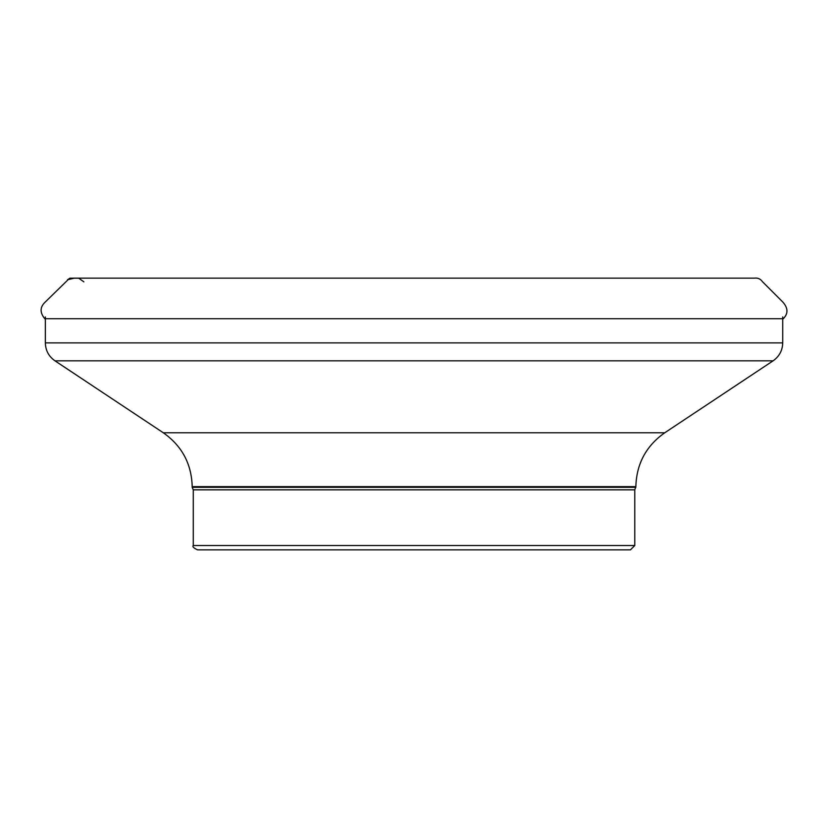 <?xml version="1.0" encoding="UTF-8"?>
<svg xmlns="http://www.w3.org/2000/svg" width="828" height="828" viewBox="0 0 828 828"><rect width="100%" height="100%" fill="white"/><g stroke="black" fill="none" stroke-linecap="round" stroke-linejoin="round"><path stroke-width="1.24" d="M71.301 278.167L69.48 278.353L45.333 301.951C39.899 306.96 39.713 312.549 44.784 318.718L783.278 318.718C788.391 313.574 788.173 307.954 782.615 301.847L762.505 281.737C760.456 278.86 757.723 277.67 754.298 278.146L74.354 278.146L67.534 279.74M664.76 432.765L773.083 360.832L54.979 360.832L163.302 432.765L664.76 432.765C646.119 445.899 636.494 463.856 635.852 486.647L634.776 489.834L634.776 545.538L630.46 549.854L197.592 549.854C193.617 548.032 192.179 546.594 193.276 545.538L634.776 545.538M45.343 316.938L45.343 342.875L782.719 342.875C782.501 350.472 779.293 356.454 773.083 360.832M635.852 487.33L192.199 487.33L193.276 489.834L193.276 545.538M54.979 360.832C48.759 356.454 45.55 350.472 45.343 342.875M67.503 279.771L70.038 278.187L78.743 278.187L83.856 281.841M634.776 489.834L193.276 489.834M635.852 486.647L192.199 486.647L192.199 487.33M44.784 318.718L45.343 319.215M749.92 278.146L753.056 278.146M750.033 278.146L748.367 278.146M718.901 278.146L688.648 278.146M653.602 278.146L613.517 278.146M562.781 278.146L406.269 278.146M343.61 278.146L332.349 278.146M306.536 278.146L291.942 278.146M263.884 278.146L213.282 278.146M174.594 278.146L140.232 278.146M106.005 278.146L74.044 278.146M73.702 278.146L72.843 278.156M782.719 316.938L782.719 342.875M163.302 432.765C181.932 445.899 191.568 463.856 192.199 486.647"/></g></svg>
